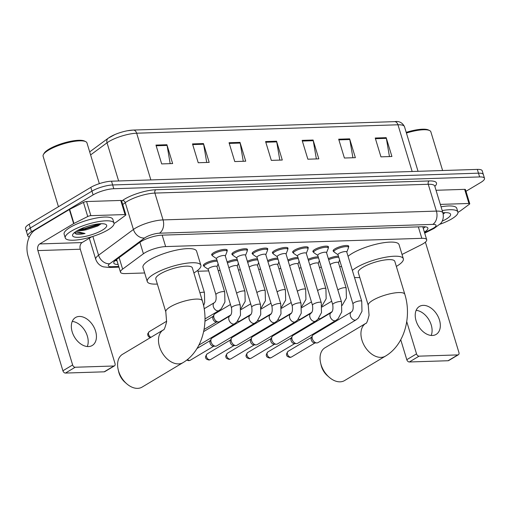 <?xml version="1.0" encoding="UTF-8"?>
<svg xmlns="http://www.w3.org/2000/svg" width="510" height="510" viewBox="0 0 510 510"><rect width="100%" height="100%" fill="white"/><g stroke="black" fill="none" stroke-linecap="round" stroke-linejoin="round"><path stroke-width="0.76" d="M204.057 266.124A8.147 2.11 -16.9 0 1 203.356 265.576A8.147 2.11 -16.9 0 1 205.3 263.396A8.147 2.11 -16.9 0 1 216.98 260.1M212.364 255.427A8.147 2.11 -16.9 0 1 211.663 254.873A8.147 2.11 -16.9 0 1 213.613 252.692A8.147 2.11 -16.9 0 1 221.946 249.721A8.147 2.11 -16.9 0 1 227.256 250.136A8.147 2.11 -16.9 0 1 226.982 250.99M232.611 254.777A8.147 2.11 -16.9 0 1 231.91 254.222A8.147 2.11 -16.9 0 1 233.86 252.042A8.147 2.11 -16.9 0 1 242.193 249.071A8.147 2.11 -16.9 0 1 247.503 249.486A8.147 2.11 -16.9 0 1 247.229 250.333M293.352 252.82A8.147 2.11 -16.9 0 1 292.651 252.265A8.147 2.11 -16.9 0 1 294.595 250.085A8.147 2.11 -16.9 0 1 302.934 247.114A8.147 2.11 -16.9 0 1 308.238 247.528A8.147 2.11 -16.9 0 1 307.963 248.376M333.84 251.513A8.147 2.11 -16.9 0 1 333.138 250.958A8.147 2.11 -16.9 0 1 335.089 248.778A8.147 2.11 -16.9 0 1 343.428 245.807A8.147 2.11 -16.9 0 1 348.732 246.222A8.147 2.11 -16.9 0 1 348.457 247.069M313.593 252.163A8.147 2.11 -16.9 0 1 312.898 251.608A8.147 2.11 -16.9 0 1 314.842 249.428A8.147 2.11 -16.9 0 1 323.181 246.458A8.147 2.11 -16.9 0 1 328.485 246.872A8.147 2.11 -16.9 0 1 328.211 247.726M273.105 253.47A8.147 2.11 -16.9 0 1 272.404 252.915A8.147 2.11 -16.9 0 1 274.348 250.735A8.147 2.11 -16.9 0 1 282.687 247.764A8.147 2.11 -16.9 0 1 287.997 248.179A8.147 2.11 -16.9 0 1 287.723 249.027M252.858 254.12A8.147 2.11 -16.9 0 1 252.157 253.572A8.147 2.11 -16.9 0 1 254.107 251.392A8.147 2.11 -16.9 0 1 262.44 248.415A8.147 2.11 -16.9 0 1 267.75 248.829A8.147 2.11 -16.9 0 1 267.476 249.683M402.033 254.471L421.19 244.813A15.274 3.952 163.1 0 0 423.045 243.793A15.274 3.952 163.1 0 0 426.698 239.706A15.274 3.952 163.1 0 0 421.815 238.323L165.642 246.585A15.274 3.952 163.1 0 0 143.418 253.763L122.617 269.127A15.274 3.952 163.1 0 0 120.487 272.206A15.274 3.952 163.1 0 0 125.371 273.589L144.661 272.971M197.944 271.25L208.698 270.906M218.184 270.6L220.148 270.536M238.431 269.949L240.395 269.886M258.678 269.293L260.642 269.229M278.925 268.642L280.889 268.579M299.172 267.986L301.136 267.922M319.419 267.336L321.376 267.272M339.666 266.685L341.623 266.622M328.344 258.659A8.147 2.11 -16.9 0 1 338.455 256.179M308.097 259.309A8.147 2.11 -16.9 0 1 318.208 256.836M287.85 259.966A8.147 2.11 -16.9 0 1 297.961 257.486M267.603 260.616A8.147 2.11 -16.9 0 1 277.714 258.137M247.356 261.267A8.147 2.11 -16.9 0 1 257.467 258.793M227.109 261.923A8.147 2.11 -16.9 0 1 237.22 259.443M424.39 232.101A15.274 3.952 163.1 0 0 427.877 228.11A15.274 3.952 163.1 0 0 423 226.727L162.065 235.142A15.274 3.952 163.1 0 0 139.842 242.32L115.917 259.992A15.274 3.952 163.1 0 0 113.787 263.071A15.274 3.952 163.1 0 0 118.135 264.467M425.372 226.816A15.274 3.952 -16.9 0 1 423.243 228.333M29.319 236.978A15.274 3.952 -16.9 0 1 27.789 235.875A15.274 3.952 -16.9 0 1 31.441 231.782L93.1 194.903A15.274 3.952 -16.9 0 1 113.8 188.726L479.617 176.938A15.274 3.952 -16.9 0 1 484.5 178.315A15.274 3.952 -16.9 0 1 480.847 182.408L465.981 191.295M27.789 235.875L25.5 228.34A15.274 3.952 -16.9 0 1 29.153 224.253L90.812 187.374A15.274 3.952 -16.9 0 1 111.511 181.197L477.328 169.403L478.476 173.17A15.274 3.952 -16.9 0 1 483.359 174.554A15.274 3.952 -16.9 0 0 478.476 173.17L112.653 184.964L478.476 173.17L479.617 176.938M90.812 187.374L91.953 191.142A15.274 3.952 -16.9 0 1 112.653 184.964A15.274 3.952 -16.9 0 0 91.953 191.142L30.3 228.021L91.953 191.142L93.1 194.903M26.641 232.107A15.274 3.952 -16.9 0 1 30.3 228.021A15.274 3.952 -16.9 0 0 26.641 232.107M116.988 260.699A15.274 3.952 -16.9 0 1 115.152 260.597M155.958 145.089L161.676 163.914L172.641 163.563L166.923 144.738L155.958 145.089M170.174 163.64L167.082 145.414A4.074 2.837 -91.8 0 0 166.923 144.738M192.499 143.916L198.224 162.741L209.183 162.384L203.465 143.559L192.499 143.916M206.722 162.467L203.624 144.234A4.074 2.837 -91.8 0 0 203.465 143.559M229.047 142.736L234.766 161.562L245.731 161.205L240.012 142.379L229.047 142.736M243.27 161.287L240.172 143.061A4.074 2.837 -91.8 0 0 240.012 142.379M375.233 138.025L380.951 156.85L391.916 156.493L386.191 137.668L375.233 138.025M389.449 156.576L386.35 138.344A4.074 2.837 -91.8 0 0 386.191 137.668M338.685 139.198L344.403 158.023L355.368 157.673L349.65 138.847L338.685 139.198M352.907 157.749L349.809 139.523A4.074 2.837 -91.8 0 0 349.65 138.847M302.137 140.377L307.861 159.203L318.82 158.852L313.102 140.027L302.137 140.377M316.359 158.929L313.261 140.703A4.074 2.837 -91.8 0 0 313.102 140.027M265.595 141.557L271.314 160.382L282.279 160.032L276.56 141.206L265.595 141.557M279.811 160.108L276.713 141.882A4.074 2.837 -91.8 0 0 276.56 141.206M108.655 137.949A16.702 4.322 -16.9 0 1 114.846 134.576A16.702 4.322 -16.9 0 1 127.468 130.745A16.702 4.322 -16.9 0 1 132.957 130.095A5.094 3.544 88.2 0 1 133.257 130.063A5.094 3.544 88.2 0 1 136.667 133.212A20.368 5.272 163.1 0 0 107.036 142.794L90.608 154.919M477.328 169.403A15.274 3.952 -16.9 0 1 482.211 170.786L484.5 178.315M416.147 310.329A16.294 10.914 -120.9 0 1 428.904 319.751A16.294 10.914 -120.9 0 1 431.173 335.446M432.353 335.484A16.294 10.914 59.1 0 0 436.139 334.407A16.294 10.914 59.1 0 0 438.479 317.386A16.294 10.914 59.1 0 0 423.198 305.362A16.294 10.914 59.1 0 0 419.411 306.44A16.294 10.914 59.1 0 0 417.078 323.461A16.294 10.914 59.1 0 0 432.353 335.484M440.328 204.395L468.939 203.471L464.648 189.357A2.544 0.657 -16.9 0 1 465.458 189.586L469.748 203.707A2.544 0.657 163.1 0 0 468.939 203.471M436.037 190.275L464.648 189.357M458.407 354.743L448.666 360.564A2.544 1.708 -120.9 0 1 448.08 360.736L457.814 354.909A2.544 1.708 59.1 0 0 458.407 354.743A2.544 1.708 59.1 0 0 458.923 352.499L425.391 242.129M409.339 361.979A2.544 1.708 -120.9 0 1 406.795 359.69L416.53 353.863A2.544 1.708 59.1 0 0 419.073 356.158L409.339 361.979L448.08 360.736M400.739 339.756L406.795 359.69M419.073 356.158L457.814 354.909M416.53 353.863L406.738 321.619M457.954 212.37L459.924 211.191A2.544 0.657 163.1 0 0 460.179 211.025L469.398 204.217A2.544 0.657 163.1 0 0 469.748 203.707M406.215 132.364A21.898 5.667 -16.9 0 1 428.387 129.961L429.592 130.547A22.918 5.929 -16.9 0 1 430.854 131.829L442.616 170.525M406.425 133.053A22.918 5.929 -16.9 0 1 429.592 130.547M442.202 210.573A25.462 6.592 -16.9 0 1 457.884 212.032A25.462 6.592 -16.9 0 1 451.796 218.847A25.462 6.592 -16.9 0 1 439.996 224.234M441.061 206.805A25.462 6.592 -16.9 0 1 456.743 208.271L457.884 212.032M442.871 212.778A17.825 4.615 -16.9 0 1 449.597 213.263A17.825 4.615 -16.9 0 1 446.314 219.026A17.825 4.615 -16.9 0 1 442.189 221.136M443.196 214.053L444.656 212.963M443.094 213.575L444.701 212.651M442.929 212.976L443.388 212.734M329.097 377.183L327.363 375.653A14.006 9.378 -120.9 0 1 321.153 365.275L320.631 363.031A19.093 12.788 59.1 0 0 329.097 377.183A19.093 12.788 59.1 0 0 340.125 381.831A19.093 12.788 59.1 0 0 344.569 380.568L385.458 356.114A19.093 12.788 -120.9 0 1 381.015 357.376A19.093 12.788 -120.9 0 1 363.126 343.306A19.093 12.788 -120.9 0 1 365.823 323.353L324.966 347.794A19.093 12.788 59.1 0 0 320.631 363.031M368.271 305.394A19.093 4.941 163.1 0 1 372.842 300.282A19.093 4.941 163.1 0 1 398.712 292.561A19.093 4.941 163.1 0 1 404.819 294.289L394.804 261.343A19.093 4.941 163.1 0 0 382.366 260.374A19.093 4.941 163.1 0 0 362.833 267.336A19.093 4.941 163.1 0 0 358.262 272.448L368.271 305.394L369.068 315.256C367.57 321.128 366.486 323.831 365.817 323.359L365.848 323.34M352.359 270.408A28.005 7.248 -16.9 0 1 356.433 267.546A28.005 7.248 -16.9 0 1 385.088 257.327A28.005 7.248 -16.9 0 1 403.333 258.755A28.005 7.248 -16.9 0 1 396.633 266.245A28.005 7.248 -16.9 0 1 396.346 266.418M348.069 256.288A28.005 7.248 -16.9 0 1 352.149 253.425A28.005 7.248 -16.9 0 1 380.798 243.206A28.005 7.248 -16.9 0 1 399.043 244.634L403.333 258.755M359.805 277.523A28.005 7.248 -16.9 0 1 354.488 277.427M126.633 383.705L124.899 382.181A14.006 9.378 -120.9 0 1 118.696 371.803L118.167 369.552A19.093 12.788 59.1 0 0 126.633 383.705A19.093 12.788 59.1 0 0 137.662 388.359A19.093 12.788 59.1 0 0 142.105 387.096L182.994 362.642A19.093 12.788 -120.9 0 1 178.551 363.898A19.093 12.788 -120.9 0 1 160.663 349.834A19.093 12.788 -120.9 0 1 163.359 329.881L122.502 354.322A19.093 12.788 59.1 0 0 118.167 369.552M165.814 311.916A19.093 4.941 163.1 0 1 170.378 306.81A19.093 4.941 163.1 0 1 196.254 299.089A19.093 4.941 163.1 0 1 202.355 300.817L192.346 267.871A19.093 4.941 163.1 0 0 179.902 266.896A19.093 4.941 163.1 0 0 160.369 273.864A19.093 4.941 163.1 0 0 155.805 278.976L165.814 311.916L166.604 321.778C165.106 327.656 164.022 330.359 163.353 329.887L163.391 329.862M157.341 284.051A28.005 7.248 -16.9 0 1 147.275 281.565A28.005 7.248 -16.9 0 1 153.975 274.074A28.005 7.248 -16.9 0 1 182.625 263.855A28.005 7.248 -16.9 0 1 200.87 265.283A28.005 7.248 -16.9 0 1 194.176 272.773A28.005 7.248 -16.9 0 1 193.883 272.946M147.275 281.565L142.985 267.444A28.005 7.248 -16.9 0 1 149.685 259.953A28.005 7.248 -16.9 0 1 178.334 249.734A28.005 7.248 -16.9 0 1 196.579 251.162L200.87 265.283M352.965 303.954L337.983 254.63A4.584 1.186 -16.9 0 1 339.08 253.4A4.584 1.186 -16.9 0 1 343.765 251.73A4.584 1.186 -16.9 0 1 346.749 251.965L361.737 301.289A4.584 1.186 -16.9 0 0 360.06 300.881A4.584 1.186 -16.9 0 0 354.061 302.723A4.584 1.186 -16.9 0 0 352.965 303.954C353.545 308.263 353.016 310.941 351.371 311.98L313.274 334.77A4.584 3.073 -120.9 0 0 312.451 335.65A4.584 3.073 -120.9 0 0 312.337 338.806A4.584 3.073 -120.9 0 0 316.812 342.937A4.584 3.073 -120.9 0 0 316.914 342.937A4.584 3.073 -120.9 0 0 317.979 342.637L356.076 319.846A4.584 3.073 -120.9 0 1 355.011 320.146A4.584 3.073 -120.9 0 1 354.801 320.146A4.584 3.073 -120.9 0 1 350.657 316.633A4.584 3.073 -120.9 0 1 351.371 311.98M338.015 254.745L334.178 252.087A7.637 1.976 -16.9 0 1 333.916 251.749A7.637 1.976 -16.9 0 1 335.739 249.709A7.637 1.976 -16.9 0 1 343.555 246.923A7.637 1.976 -16.9 0 1 348.534 247.312A7.637 1.976 -16.9 0 1 348.496 247.739L346.787 252.08M314.606 342.924A3.309 2.218 -120.9 0 1 314.536 342.924A3.309 2.218 -120.9 0 1 311.304 339.94A3.309 2.218 -120.9 0 1 311.387 337.658L312.451 335.65M332.724 304.604L317.736 255.28A4.584 1.186 -16.9 0 1 318.833 254.056A4.584 1.186 -16.9 0 1 323.519 252.38A4.584 1.186 -16.9 0 1 326.508 252.616L341.49 301.939A4.584 1.186 -16.9 0 0 339.813 301.531A4.584 1.186 -16.9 0 0 333.814 303.38A4.584 1.186 -16.9 0 0 332.724 304.604C333.298 308.913 332.769 311.591 331.124 312.63L293.027 335.421A4.584 3.073 -120.9 0 0 292.211 336.3A4.584 3.073 -120.9 0 0 292.09 339.462A4.584 3.073 -120.9 0 0 296.571 343.593A4.584 3.073 -120.9 0 0 296.667 343.587A4.584 3.073 -120.9 0 0 297.732 343.287L335.829 320.497A4.584 3.073 -120.9 0 1 334.764 320.803A4.584 3.073 -120.9 0 1 334.554 320.803A4.584 3.073 -120.9 0 1 330.41 317.29A4.584 3.073 -120.9 0 1 331.124 312.63M317.768 255.395L313.93 252.737A7.637 1.976 -16.9 0 1 313.669 252.405A7.637 1.976 -16.9 0 1 315.492 250.359A7.637 1.976 -16.9 0 1 323.308 247.573A7.637 1.976 -16.9 0 1 328.287 247.962A7.637 1.976 -16.9 0 1 328.249 248.389L326.54 252.73M294.359 343.581A3.309 2.218 -120.9 0 1 294.289 343.581A3.309 2.218 -120.9 0 1 291.057 340.597A3.309 2.218 -120.9 0 1 291.14 338.315L292.211 336.3M312.477 305.254L297.489 255.931A4.584 1.186 -16.9 0 1 298.586 254.707A4.584 1.186 -16.9 0 1 303.272 253.036A4.584 1.186 -16.9 0 1 306.261 253.266L321.243 302.589A4.584 1.186 -16.9 0 0 319.566 302.188A4.584 1.186 -16.9 0 0 313.573 304.03A4.584 1.186 -16.9 0 0 312.477 305.254C313.057 309.57 312.522 312.241 310.877 313.287L272.78 336.071A4.584 3.073 -120.9 0 0 271.964 336.957A4.584 3.073 -120.9 0 0 271.843 340.113A4.584 3.073 -120.9 0 0 276.324 344.244A4.584 3.073 -120.9 0 0 276.42 344.244A4.584 3.073 -120.9 0 0 277.485 343.938L315.582 321.153A4.584 3.073 -120.9 0 1 314.517 321.453A4.584 3.073 -120.9 0 1 314.307 321.453A4.584 3.073 -120.9 0 1 310.163 317.94A4.584 3.073 -120.9 0 1 310.877 313.287M297.521 256.052L293.69 253.393A7.637 1.976 -16.9 0 1 293.422 253.056A7.637 1.976 -16.9 0 1 295.252 251.016A7.637 1.976 -16.9 0 1 303.061 248.223A7.637 1.976 -16.9 0 1 308.04 248.619A7.637 1.976 -16.9 0 1 308.008 249.039L306.293 253.387M274.112 344.231A3.309 2.218 -120.9 0 1 274.042 344.231A3.309 2.218 -120.9 0 1 270.81 341.247A3.309 2.218 -120.9 0 1 270.893 338.965L271.964 336.957M292.23 305.911L277.242 256.587A4.584 1.186 -16.9 0 1 278.339 255.357A4.584 1.186 -16.9 0 1 283.031 253.687A4.584 1.186 -16.9 0 1 286.014 253.923L300.996 303.246A4.584 1.186 -16.9 0 0 299.319 302.838A4.584 1.186 -16.9 0 0 293.327 304.68A4.584 1.186 -16.9 0 0 292.23 305.911C292.81 310.22 292.275 312.898 290.63 313.937L252.533 336.728A4.584 3.073 -120.9 0 0 251.717 337.607A4.584 3.073 -120.9 0 0 251.596 340.763A4.584 3.073 -120.9 0 0 256.077 344.894A4.584 3.073 -120.9 0 0 256.173 344.894A4.584 3.073 -120.9 0 0 257.238 344.594L295.335 321.804A4.584 3.073 -120.9 0 1 294.27 322.11A4.584 3.073 -120.9 0 1 294.06 322.103A4.584 3.073 -120.9 0 1 289.916 318.597A4.584 3.073 -120.9 0 1 290.63 313.937M277.281 256.702L273.443 254.044A7.637 1.976 -16.9 0 1 273.175 253.712A7.637 1.976 -16.9 0 1 275.005 251.666A7.637 1.976 -16.9 0 1 282.814 248.88A7.637 1.976 -16.9 0 1 287.793 249.269A7.637 1.976 -16.9 0 1 287.761 249.696L286.046 254.037M253.865 344.881A3.309 2.218 -120.9 0 1 253.795 344.881A3.309 2.218 -120.9 0 1 250.563 341.898A3.309 2.218 -120.9 0 1 250.646 339.622L251.717 337.607M271.983 306.561L256.995 257.238A4.584 1.186 -16.9 0 1 258.092 256.014A4.584 1.186 -16.9 0 1 262.784 254.343A4.584 1.186 -16.9 0 1 265.767 254.573L280.755 303.896A4.584 1.186 -16.9 0 0 279.078 303.495A4.584 1.186 -16.9 0 0 273.079 305.337A4.584 1.186 -16.9 0 0 271.983 306.561C272.563 310.87 272.028 313.548 270.383 314.594L232.286 337.378A4.584 3.073 -120.9 0 0 231.47 338.257A4.584 3.073 -120.9 0 0 231.349 341.419A4.584 3.073 -120.9 0 0 235.83 345.55A4.584 3.073 -120.9 0 0 235.926 345.55A4.584 3.073 -120.9 0 0 236.991 345.244L275.088 322.454A4.584 3.073 -120.9 0 1 274.023 322.76A4.584 3.073 -120.9 0 1 273.813 322.76A4.584 3.073 -120.9 0 1 269.669 319.247A4.584 3.073 -120.9 0 1 270.383 314.594M257.034 257.352L253.196 254.694A7.637 1.976 -16.9 0 1 252.928 254.362A7.637 1.976 -16.9 0 1 254.758 252.316A7.637 1.976 -16.9 0 1 262.573 249.53A7.637 1.976 -16.9 0 1 267.546 249.919A7.637 1.976 -16.9 0 1 267.514 250.346L265.799 254.688M233.625 345.538A3.309 2.218 -120.9 0 1 233.554 345.538A3.309 2.218 -120.9 0 1 230.316 342.554A3.309 2.218 -120.9 0 1 230.405 340.272L231.47 338.257M251.736 307.211L236.748 257.894A4.584 1.186 -16.9 0 1 237.845 256.664A4.584 1.186 -16.9 0 1 242.537 254.994A4.584 1.186 -16.9 0 1 245.52 255.23L260.508 304.546A4.584 1.186 -16.9 0 0 258.831 304.145A4.584 1.186 -16.9 0 0 252.833 305.987A4.584 1.186 -16.9 0 0 251.736 307.211C252.316 311.527 251.781 314.205 250.136 315.244L212.039 338.034A4.584 3.073 -120.9 0 0 211.223 338.914A4.584 3.073 -120.9 0 0 211.102 342.07A4.584 3.073 -120.9 0 0 215.583 346.201A4.584 3.073 -120.9 0 0 215.679 346.201A4.584 3.073 -120.9 0 0 216.744 345.895L254.841 323.11A4.584 3.073 -120.9 0 1 253.776 323.41A4.584 3.073 -120.9 0 1 253.566 323.41A4.584 3.073 -120.9 0 1 249.422 319.897A4.584 3.073 -120.9 0 1 250.136 315.244M236.787 258.009L232.949 255.351A7.637 1.976 -16.9 0 1 232.681 255.013A7.637 1.976 -16.9 0 1 234.511 252.973A7.637 1.976 -16.9 0 1 242.326 250.187A7.637 1.976 -16.9 0 1 247.299 250.576A7.637 1.976 -16.9 0 1 247.267 250.996L245.559 255.344M213.378 346.188A3.309 2.218 -120.9 0 1 213.308 346.188A3.309 2.218 -120.9 0 1 210.069 343.204A3.309 2.218 -120.9 0 1 210.158 340.922L211.223 338.914M231.489 307.868L216.501 258.544A4.584 1.186 -16.9 0 1 217.598 257.32A4.584 1.186 -16.9 0 1 222.29 255.644A4.584 1.186 -16.9 0 1 225.273 255.88L240.261 305.203A4.584 1.186 -16.9 0 0 238.584 304.795A4.584 1.186 -16.9 0 0 232.585 306.637A4.584 1.186 -16.9 0 0 231.489 307.868C232.069 312.177 231.534 314.855 229.889 315.894L203.643 331.596M216.54 258.659L212.702 256.001A7.637 1.976 -16.9 0 1 212.434 255.669A7.637 1.976 -16.9 0 1 214.264 253.623A7.637 1.976 -16.9 0 1 222.079 250.837A7.637 1.976 -16.9 0 1 227.052 251.226A7.637 1.976 -16.9 0 1 227.02 251.653L225.312 255.994M330.129 264.543A4.584 1.186 -16.9 0 1 330.767 264.103A4.584 1.186 -16.9 0 1 335.459 262.427A4.584 1.186 -16.9 0 1 338.442 262.663L346.162 288.08A4.584 1.186 -16.9 0 0 344.486 287.672A4.584 1.186 -16.9 0 0 338.493 289.514A4.584 1.186 -16.9 0 0 337.849 289.96M328.669 259.743A7.637 1.976 -16.9 0 1 338.806 257.346M331.991 311.725L320.835 318.399A4.584 3.073 -120.9 0 1 319.674 318.705A4.584 3.073 -120.9 0 1 318.61 318.501M309.882 265.2A4.584 1.186 -16.9 0 1 310.52 264.754A4.584 1.186 -16.9 0 1 315.212 263.083A4.584 1.186 -16.9 0 1 318.195 263.313L325.916 288.73A4.584 1.186 -16.9 0 0 324.239 288.322A4.584 1.186 -16.9 0 0 318.246 290.171A4.584 1.186 -16.9 0 0 317.602 290.611M308.423 260.4A7.637 1.976 -16.9 0 1 318.559 257.996M311.744 312.381L300.588 319.05A4.584 3.073 -120.9 0 1 299.427 319.356A4.584 3.073 -120.9 0 1 298.363 319.152M289.635 265.85A4.584 1.186 -16.9 0 1 290.279 265.404A4.584 1.186 -16.9 0 1 294.965 263.734A4.584 1.186 -16.9 0 1 297.948 263.97L305.675 289.38A4.584 1.186 -16.9 0 0 303.998 288.979A4.584 1.186 -16.9 0 0 297.999 290.821A4.584 1.186 -16.9 0 0 297.362 291.267M288.182 261.05A7.637 1.976 -16.9 0 1 298.312 258.653M291.497 313.032L280.341 319.706A4.584 3.073 -120.9 0 1 279.18 320.006A4.584 3.073 -120.9 0 1 278.116 319.802M269.388 266.5A4.584 1.186 -16.9 0 1 270.032 266.061A4.584 1.186 -16.9 0 1 274.718 264.384A4.584 1.186 -16.9 0 1 277.701 264.62L285.428 290.037A4.584 1.186 -16.9 0 0 283.751 289.629A4.584 1.186 -16.9 0 0 277.752 291.471A4.584 1.186 -16.9 0 0 277.115 291.918M267.935 261.7A7.637 1.976 -16.9 0 1 278.071 259.303M271.25 313.688L260.1 320.356A4.584 3.073 -120.9 0 1 258.933 320.662A4.584 3.073 -120.9 0 1 257.869 320.458M249.148 267.157A4.584 1.186 -16.9 0 1 249.785 266.711A4.584 1.186 -16.9 0 1 254.471 265.041A4.584 1.186 -16.9 0 1 257.461 265.27L265.181 290.687A4.584 1.186 -16.9 0 0 263.504 290.286A4.584 1.186 -16.9 0 0 257.505 292.128A4.584 1.186 -16.9 0 0 256.868 292.568M247.688 262.357A7.637 1.976 -16.9 0 1 257.824 259.953M251.009 314.338L239.853 321.013A4.584 3.073 -120.9 0 1 238.686 321.313A4.584 3.073 -120.9 0 1 237.628 321.109M228.901 267.807A4.584 1.186 -16.9 0 1 229.538 267.361A4.584 1.186 -16.9 0 1 234.224 265.691A4.584 1.186 -16.9 0 1 237.214 265.927L244.934 291.337A4.584 1.186 -16.9 0 0 243.257 290.936A4.584 1.186 -16.9 0 0 237.258 292.778A4.584 1.186 -16.9 0 0 236.621 293.224M230.762 314.989L219.606 321.663A4.584 3.073 -120.9 0 1 218.439 321.969A4.584 3.073 -120.9 0 1 213.964 317.838A4.584 3.073 -120.9 0 1 214.085 314.676A4.584 3.073 -120.9 0 1 214.901 313.797L230.463 304.489M227.441 263.007A7.637 1.976 -16.9 0 1 237.577 260.61M216.234 321.957A3.309 2.218 -120.9 0 1 216.163 321.957A3.309 2.218 -120.9 0 1 212.931 318.973A3.309 2.218 -120.9 0 1 213.014 316.691L214.085 314.676M215.915 294.659L208.195 269.242A4.584 1.186 -16.9 0 1 209.291 268.018A4.584 1.186 -16.9 0 1 213.983 266.347A4.584 1.186 -16.9 0 1 216.967 266.577L224.687 291.994A4.584 1.186 -16.9 0 0 223.01 291.586A4.584 1.186 -16.9 0 0 217.011 293.428A4.584 1.186 -16.9 0 0 215.915 294.659C216.495 298.968 215.966 301.646 214.321 302.685L204.185 308.748M208.233 269.356L204.395 266.698A7.637 1.976 -16.9 0 1 204.127 266.367A7.637 1.976 -16.9 0 1 205.957 264.32A7.637 1.976 -16.9 0 1 217.33 261.26M72.254 321.415A16.294 10.914 -120.9 0 1 85.011 330.837A16.294 10.914 -120.9 0 1 87.28 346.532M88.459 346.57A16.294 10.914 59.1 0 0 92.246 345.493A16.294 10.914 59.1 0 0 94.579 328.472A16.294 10.914 59.1 0 0 79.305 316.449A16.294 10.914 59.1 0 0 75.518 317.526A16.294 10.914 59.1 0 0 73.185 334.547A16.294 10.914 59.1 0 0 88.459 346.57M90.869 215.66A2.544 0.657 163.1 0 0 87.733 216.52L73.95 223.476A2.544 0.657 163.1 0 0 73.638 223.641L69.347 209.527A2.544 0.657 -16.9 0 1 69.66 209.355L83.442 202.4A2.544 0.657 -16.9 0 1 86.579 201.546L90.869 215.66L125.046 214.557L120.755 200.443A2.544 0.657 -16.9 0 1 121.565 200.672L125.855 214.793A2.544 0.657 163.1 0 0 125.046 214.557M86.579 201.546L120.755 200.443M69.347 209.527L35.419 229.819A20.368 14.178 -91.8 0 0 28.158 256.409L62.902 370.776L72.637 364.95L37.893 250.588A5.094 3.544 88.2 0 1 39.71 243.939L73.638 223.641M114.508 365.829L104.773 371.65A2.544 1.708 -120.9 0 1 104.18 371.822L113.921 365.995A2.544 1.708 59.1 0 0 114.508 365.829A2.544 1.708 59.1 0 0 115.03 363.585L80.287 249.218A5.094 3.544 88.2 0 1 82.097 242.575L91.87 236.729M72.637 364.95A2.544 1.708 59.1 0 0 75.18 367.245L65.446 373.065L104.18 371.822M65.446 373.065A2.544 1.708 -120.9 0 1 62.902 370.776M75.18 367.245L113.921 365.995M114.061 223.456L116.031 222.277A2.544 0.657 163.1 0 0 116.286 222.111L125.505 215.303A2.544 0.657 163.1 0 0 125.855 214.793M58.452 206.728L43.108 156.232A22.918 5.929 -16.9 0 1 43.452 154.473L44.121 153.312A21.898 5.667 -16.9 0 1 49.036 149.137A21.898 5.667 -16.9 0 1 84.494 141.047L85.699 141.633A22.918 5.929 -16.9 0 1 86.961 142.915L99.335 183.645M43.452 154.473A22.918 5.929 -16.9 0 1 48.59 150.106A22.918 5.929 -16.9 0 1 85.699 141.633M71.355 231.113A25.462 6.592 -16.9 0 1 97.404 221.824A25.462 6.592 -16.9 0 1 113.991 223.119A25.462 6.592 -16.9 0 1 107.903 229.933A25.462 6.592 -16.9 0 1 81.855 239.222A25.462 6.592 -16.9 0 1 65.267 237.921A25.462 6.592 -16.9 0 1 71.355 231.113M65.267 237.921L64.126 234.16A25.462 6.592 -16.9 0 1 70.214 227.345A25.462 6.592 -16.9 0 1 96.262 218.057A25.462 6.592 -16.9 0 1 112.85 219.357L113.991 223.119M85.049 233.497L74.345 232.675L76.168 234.09C78.247 234.466 81.211 234.268 85.049 233.497L76.137 231.368M78.406 230.055L86.7 229.647A12.731 3.296 -16.9 0 1 77.584 230.507M86.7 229.647L97.837 225.975L100.763 224.043M102.421 230.112A17.825 4.615 -16.9 0 1 82.046 236.965A17.825 4.615 -16.9 0 1 72.841 234.332A17.825 4.615 -16.9 0 1 76.838 230.934A17.825 4.615 -16.9 0 1 105.704 224.349A17.825 4.615 -16.9 0 1 102.421 230.112M78.878 229.812L84.749 229.226L99.093 224.719L100.808 223.737M80.197 229.168L84.571 228.633L99.495 223.813M115.509 260.304L116.121 260.291A15.274 10.633 -91.8 0 0 116.847 260.234M418.34 226.88L421.815 238.323M119.123 257.626L122.617 269.127M139.925 242.263L143.418 253.763M162.167 235.135L165.642 246.585M424.556 232.656L432.365 228.716A10.187 2.633 163.1 0 0 433.602 228.04A10.187 2.633 163.1 0 0 432.78 224.394L159.42 233.204A10.187 2.633 163.1 0 0 145.624 237.322A10.187 2.633 163.1 0 0 144.604 237.991L109.758 263.727A10.187 2.633 163.1 0 0 111.588 266.704L118.741 266.469M89.326 238.246L95.733 259.329A20.368 5.272 -16.9 0 1 98.57 255.217L133.422 229.487A20.368 5.272 -16.9 0 1 135.45 228.148A20.368 5.272 -16.9 0 1 163.053 219.912L436.413 211.102A20.368 5.272 -16.9 0 1 442.922 212.944L434.769 186.118A20.368 5.272 163.1 0 0 428.26 184.276L154.9 193.086A20.368 5.272 163.1 0 0 127.302 201.322A20.368 5.272 163.1 0 0 125.269 202.661L122.738 204.529M121.699 201.106L122.476 200.532A22.918 5.929 -16.9 0 1 155.811 189.758L429.171 180.948A2.544 1.772 -91.8 0 0 428.26 184.276L436.413 211.102A10.187 7.089 88.2 0 1 432.78 224.394M122.476 200.532A2.544 1.989 -126.4 0 1 125.269 202.661L133.422 229.487A10.187 7.95 53.6 0 0 144.604 237.991M429.171 180.948A22.918 5.929 -16.9 0 1 434.845 186.36M113.8 188.726L111.511 181.197M31.441 231.782L29.153 224.253M159.42 233.204A10.187 7.089 88.2 0 0 163.053 219.912L154.9 193.086A2.544 1.772 -91.8 0 1 155.811 189.758M109.758 263.727A10.187 7.95 53.6 0 1 98.57 255.217L92.858 236.417M111.588 266.704A10.187 7.089 88.2 0 1 109.057 267.469L118.951 267.151M432.365 228.716A10.187 5.489 63.2 0 0 434.086 228.397L424.702 233.134M89.69 151.891L108.171 138.242A5.094 3.972 53.6 0 0 107.036 142.794L118.632 180.967M412.156 171.507L397.966 124.791A5.094 3.544 -91.8 0 0 394.555 121.641C399.056 120.902 402.364 122.566 404.475 126.633A20.368 5.272 163.1 0 0 397.966 124.791L136.667 133.212L150.858 179.928M265.799 142.233L276.713 141.882M302.347 141.053L313.261 140.703M338.889 139.874L349.809 139.523M375.436 138.701L386.35 138.344M229.251 143.412L240.172 143.061M192.71 144.591L203.624 144.234M156.162 145.764L167.082 145.414M288.156 351.275C286.512 353.347 286.097 354.788 286.907 355.604C286.811 356.222 287.831 356.828 289.967 357.421L291.554 356.955A3.309 2.218 -120.9 0 1 290.789 357.172A3.309 2.218 -120.9 0 1 287.685 354.731A3.309 2.218 -120.9 0 1 288.156 351.275L311.61 337.25M289.967 357.421A3.309 2.301 -91.8 0 0 290.789 357.172M267.916 351.925C266.265 353.997 265.85 355.438 266.66 356.26C266.564 356.872 267.584 357.478 269.72 358.071L271.314 357.606A3.309 2.218 -120.9 0 1 270.542 357.822A3.309 2.218 -120.9 0 1 267.438 355.381A3.309 2.218 -120.9 0 1 267.916 351.925L291.363 337.9M269.72 358.071A3.309 2.301 -91.8 0 0 270.542 357.822M247.669 352.576C246.024 354.648 245.603 356.095 246.413 356.911C246.317 357.529 247.337 358.135 249.473 358.728L251.067 358.262A3.309 2.218 -120.9 0 1 250.295 358.479A3.309 2.218 -120.9 0 1 247.191 356.037A3.309 2.218 -120.9 0 1 247.669 352.576L271.116 338.551M249.473 358.728A3.309 2.301 -91.8 0 0 250.295 358.479M227.422 353.232C225.777 355.304 225.356 356.745 226.166 357.567C226.07 358.179 227.09 358.785 229.226 359.378L230.82 358.912A3.309 2.218 -120.9 0 1 230.048 359.129A3.309 2.218 -120.9 0 1 226.944 356.688A3.309 2.218 -120.9 0 1 227.422 353.232L250.869 339.207M229.226 359.378A3.309 2.301 -91.8 0 0 230.048 359.129M207.175 353.883C205.53 355.954 205.109 357.402 205.919 358.218C205.823 358.83 206.843 359.435 208.979 360.034L210.573 359.563A3.309 2.218 -120.9 0 1 209.801 359.786A3.309 2.218 -120.9 0 1 206.703 357.338A3.309 2.218 -120.9 0 1 207.175 353.883L230.622 339.858M208.979 360.034A3.309 2.301 -91.8 0 0 209.801 359.786M186.73 360.085L188.732 360.685L190.326 360.219A3.309 2.218 -120.9 0 1 189.554 360.436A3.309 2.218 -120.9 0 1 187.489 359.486M188.732 360.685A3.309 2.301 -91.8 0 0 189.554 360.436M240.261 305.203L240.503 315.212L236.882 321.95L234.6 323.761A4.584 3.073 -120.9 0 1 233.529 324.067A4.584 3.073 -120.9 0 1 233.325 324.06A4.584 3.073 -120.9 0 1 229.181 320.554A4.584 3.073 -120.9 0 1 229.889 315.894M224.687 291.994L224.929 302.003L221.308 308.741L219.026 310.552A4.584 3.073 -120.9 0 1 217.751 310.851A4.584 3.073 -120.9 0 1 213.384 306.727A4.584 3.073 -120.9 0 1 214.321 302.685M199.914 292.785A4.584 1.186 -16.9 0 1 202.763 292.243A4.584 1.186 -16.9 0 1 204.44 292.644L204.682 302.653L203.605 305.668M150.947 337.308A3.309 2.218 -120.9 0 1 148.601 334.471A3.309 2.218 -120.9 0 1 149.296 331.608L166.668 321.217M37.893 250.588L80.287 249.218M39.71 243.939L82.097 242.575M69.66 209.355L73.95 223.476M87.733 216.52L83.442 202.4M116.121 260.291L116.86 260.266M422.758 226.74L426.698 239.706M116.618 259.475L120.487 272.206M434.086 228.397L440.57 223.59C441.322 222.813 444.357 219.211 442.922 212.944M95.733 259.329C98.028 265.334 102.542 266.641 103.587 266.864L109.057 267.469M114.846 134.576L108.171 138.242M127.468 130.745L133.257 130.063L394.555 121.641M404.475 126.633L418.047 171.315M404.819 294.289C411.908 316.927 404.513 344.926 385.458 356.114M202.355 300.817C209.451 323.448 202.049 351.454 182.994 362.642M356.076 319.846L358.358 318.03L361.979 311.298L361.737 301.289M348.534 247.312L348.03 245.667M333.916 251.749L333.412 250.11M314.536 342.924L316.812 342.937M291.554 356.955L315.008 342.93M335.829 320.497L338.111 318.686L341.732 311.948L341.49 301.939M328.287 247.962L327.783 246.317M313.669 252.405L313.172 250.761M294.289 343.581L296.571 343.593M271.314 357.606L294.761 343.581M315.582 321.153L317.864 319.337L321.485 312.604L321.243 302.589M308.04 248.619L307.543 246.974M293.422 253.056L292.925 251.411M274.042 344.231L276.324 344.244M251.067 358.262L274.514 344.231M295.335 321.804L297.617 319.987L301.238 313.255L300.996 303.246M287.793 249.269L287.296 247.624M273.175 253.712L272.678 252.067M253.795 344.881L256.077 344.894M230.82 358.912L254.267 344.887M275.088 322.454L277.37 320.643L280.997 313.905L280.755 303.896M267.546 249.919L267.049 248.281M252.928 254.362L252.431 252.718M233.554 345.538L235.83 345.55M210.573 359.563L234.02 345.538M254.841 323.11L257.123 321.294L260.75 314.562L260.508 304.546M247.299 250.576L246.802 248.931M196.987 348.521L210.375 340.508M232.681 255.013L232.184 253.374M213.308 346.188L215.583 346.201M190.326 360.219L213.773 346.194M227.052 251.226L226.555 249.581M212.434 255.669L211.937 254.025M234.6 323.761L198.894 345.117M342.184 305.394L346.405 298.089L346.162 288.08M331.691 301.225L322.014 307.014M338.481 262.777L339.596 259.941M318.444 318.699L319.674 318.705M321.938 306.045L326.158 298.739L325.916 288.73M311.451 301.875L301.773 307.664M318.234 263.428L319.349 260.591M298.197 319.349L299.427 319.356M301.697 306.701L305.917 299.389L305.675 289.38M291.204 302.532L281.526 308.32M297.987 264.084L299.102 261.248M277.956 319.999L279.18 320.006M281.45 307.351L285.67 300.046L285.428 290.037M270.957 303.182L261.279 308.971M277.74 264.735L278.855 261.898M257.709 320.656L258.933 320.662M261.203 308.008L265.423 300.696L265.181 290.687M250.71 303.832L241.032 309.621M257.493 265.391L258.608 262.548M237.462 321.306L238.686 321.313M240.956 308.658L245.176 301.353L244.934 291.337M237.246 266.041L238.368 263.205M204.937 321.243L213.237 316.276M216.163 321.957L218.439 321.969M204.051 329.486L216.635 321.957M216.999 266.692L218.121 263.855M219.026 310.552L204.982 318.954M204.127 266.367L203.63 264.722M197.676 270.389L204.44 292.644M149.296 331.608L147.779 333.648L147.741 335.051L148.537 336.67L150.31 337.684"/></g></svg>

